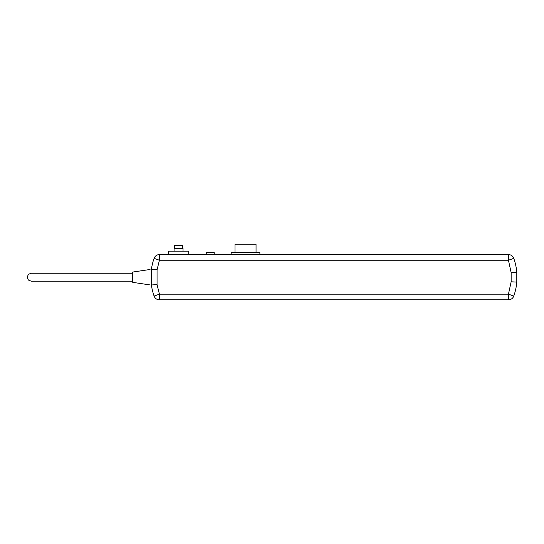 <?xml version="1.0" encoding="UTF-8"?>
<svg xmlns="http://www.w3.org/2000/svg" width="544" height="544" viewBox="0 0 544 544"><rect width="100%" height="100%" fill="white"/><g stroke="black" fill="none" stroke-linecap="round" stroke-linejoin="round"><path stroke-width="0.82" d="M150.056 269.484L132.729 272.054L132.729 282.35L150.056 284.927M151.388 269.484L151.388 269.484C149.729 269.484 149.729 269.484 151.388 269.484C149.729 269.484 149.729 269.484 151.388 269.484M188.727 254.578L188.727 251.185L168.368 251.185L168.368 254.578M183.036 251.185L183.036 248.356L174.066 248.356L174.066 251.185M182.505 248.356L182.505 245.528L174.59 245.528L174.59 248.356M157.053 284.587L159.426 294.175L159.426 299.832L508.443 299.832L508.443 294.175L159.426 294.175L154.095 296.058A56.562 56.562 0 0 1 151.395 284.988L157.053 284.587L157.053 269.817L151.395 269.416L151.395 284.988A56.562 56.562 0 0 0 154.095 296.058A5.658 5.658 0 0 0 159.426 299.832A5.658 5.658 0 0 1 154.095 296.058M513.774 296.058L508.443 294.175L511.142 281.819L516.8 282.064A56.562 56.562 0 0 1 513.774 296.058A5.658 5.658 0 0 1 508.443 299.832A5.658 5.658 0 0 0 513.774 296.058A56.562 56.562 0 0 0 516.8 282.064L516.8 272.34L511.142 272.592L511.142 281.819M515.168 281.996L516.8 282.064M516.8 272.34A56.562 56.562 0 0 0 513.774 258.352L508.443 260.236L511.142 272.592M513.774 258.352A5.658 5.658 0 0 0 508.443 254.578L159.426 254.578A5.658 5.658 0 0 0 154.095 258.352A56.562 56.562 0 0 0 151.395 269.416M157.053 269.817L159.426 260.236L154.095 258.352M151.388 284.927C149.729 284.927 149.729 284.927 151.388 284.927C149.729 284.927 149.729 284.927 151.388 284.927M508.443 254.578C509.633 254.66 509.633 254.66 508.443 254.578C509.633 254.66 509.633 254.66 508.443 254.578C509.633 254.66 509.633 254.66 508.443 254.578L508.443 260.236L159.426 260.236L159.426 254.578M259.889 254.578L259.889 252.545L231.152 252.545L231.152 254.578M214.186 254.578L214.186 252.545L206.264 252.545L206.264 254.578M256.04 252.545L256.04 244.168L235.001 244.168L235.001 252.545M132.729 273.244L31.001 273.244L28.39 274.373L27.2 277.202L28.404 280.051L31.151 281.166L132.729 281.166M33.565 281.166L33.993 281.166"/></g></svg>
